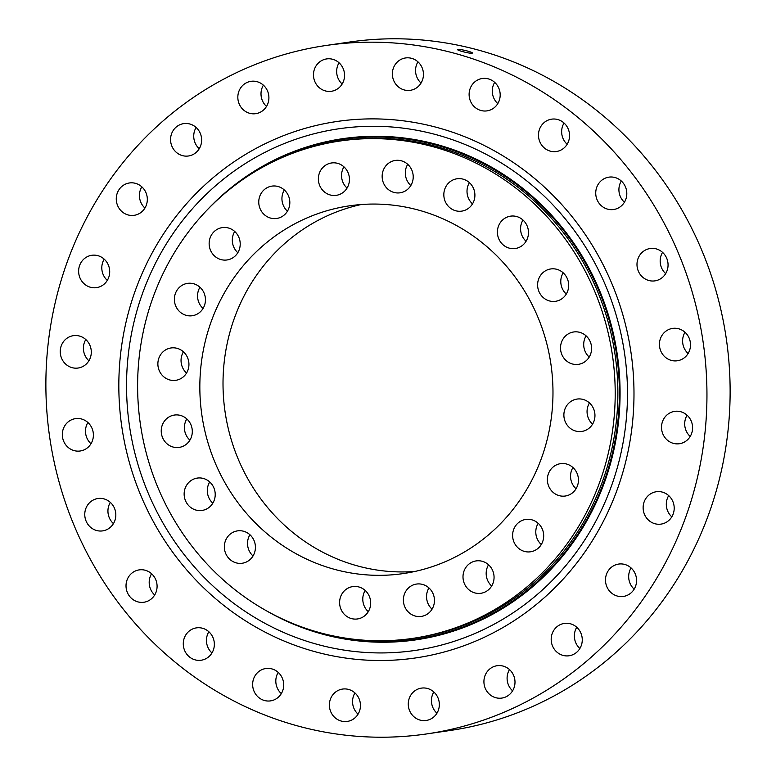 <?xml version="1.0" encoding="UTF-8"?>
<svg xmlns="http://www.w3.org/2000/svg" width="776" height="776" viewBox="0 0 776 776"><rect width="100%" height="100%" fill="white"/><g stroke="black" fill="none" stroke-linecap="round" stroke-linejoin="round"><path stroke-width="1.16" d="M401.289 140.417A251.327 238.523 -98.3 0 0 340.024 141.019A251.327 238.523 -98.3 0 0 137.682 392.035A251.327 238.523 -98.3 0 0 351.528 638.968A251.327 238.523 -98.3 0 0 412.803 638.367A251.327 238.523 -98.3 0 0 615.135 387.36A251.327 238.523 -98.3 0 0 401.289 140.417M480.15 560.873A16.354 15.52 81.7 0 1 494.06 576.946A16.354 15.52 81.7 0 1 480.897 593.281A16.354 15.52 81.7 0 1 476.91 593.32A16.354 15.52 81.7 0 1 463 577.247A16.354 15.52 81.7 0 1 476.163 560.912A16.354 15.52 81.7 0 1 480.15 560.873M529.765 519.396A16.354 15.52 81.7 0 1 543.685 535.459A16.354 15.52 81.7 0 1 530.512 551.794A16.354 15.52 81.7 0 1 526.526 551.833A16.354 15.52 81.7 0 1 512.616 535.76A16.354 15.52 81.7 0 1 525.779 519.435A16.354 15.52 81.7 0 1 529.765 519.396M564.53 463.621A16.354 15.52 81.7 0 1 578.44 479.694A16.354 15.52 81.7 0 1 565.277 496.029A16.354 15.52 81.7 0 1 561.29 496.068A16.354 15.52 81.7 0 1 547.381 479.995A16.354 15.52 81.7 0 1 560.544 463.66A16.354 15.52 81.7 0 1 564.53 463.621M581.04 399.029A16.354 15.52 81.7 0 1 594.95 415.102A16.354 15.52 81.7 0 1 581.787 431.437A16.354 15.52 81.7 0 1 577.8 431.475A16.354 15.52 81.7 0 1 563.88 415.402A16.354 15.52 81.7 0 1 577.053 399.068A16.354 15.52 81.7 0 1 581.04 399.029M577.674 331.934A16.354 15.52 81.7 0 1 591.593 348.007A16.354 15.52 81.7 0 1 578.421 364.342A16.354 15.52 81.7 0 1 574.434 364.38A16.354 15.52 81.7 0 1 560.524 348.308A16.354 15.52 81.7 0 1 573.687 331.973A16.354 15.52 81.7 0 1 577.674 331.934M554.772 268.913A16.354 15.52 81.7 0 1 568.682 284.976A16.354 15.52 81.7 0 1 555.519 301.311A16.354 15.52 81.7 0 1 551.532 301.35A16.354 15.52 81.7 0 1 537.613 285.277A16.354 15.52 81.7 0 1 550.785 268.952A16.354 15.52 81.7 0 1 554.772 268.913M514.566 216.116A16.354 15.52 81.7 0 1 528.475 232.189A16.354 15.52 81.7 0 1 515.312 248.514A16.354 15.52 81.7 0 1 511.326 248.553A16.354 15.52 81.7 0 1 497.406 232.49A16.354 15.52 81.7 0 1 510.579 216.155A16.354 15.52 81.7 0 1 514.566 216.116M460.993 178.732A16.354 15.52 81.7 0 1 474.902 194.795A16.354 15.52 81.7 0 1 461.739 211.13A16.354 15.52 81.7 0 1 457.753 211.169A16.354 15.52 81.7 0 1 443.833 195.096A16.354 15.52 81.7 0 1 457.006 178.771A16.354 15.52 81.7 0 1 460.993 178.732M399.3 160.399A16.354 15.52 81.7 0 1 413.21 176.472A16.354 15.52 81.7 0 1 400.047 192.807A16.354 15.52 81.7 0 1 396.061 192.846A16.354 15.52 81.7 0 1 382.151 176.773A16.354 15.52 81.7 0 1 395.314 160.438A16.354 15.52 81.7 0 1 399.3 160.399M335.523 162.931A16.354 15.52 81.7 0 1 349.442 179.004A16.354 15.52 81.7 0 1 336.27 195.339A16.354 15.52 81.7 0 1 332.283 195.377A16.354 15.52 81.7 0 1 318.373 179.304A16.354 15.52 81.7 0 1 331.536 162.97A16.354 15.52 81.7 0 1 335.523 162.931M275.916 186.075A16.354 15.52 81.7 0 1 289.826 202.138A16.354 15.52 81.7 0 1 276.663 218.473A16.354 15.52 81.7 0 1 272.677 218.512A16.354 15.52 81.7 0 1 258.757 202.449A16.354 15.52 81.7 0 1 271.93 186.114A16.354 15.52 81.7 0 1 275.916 186.075M226.301 227.562A16.354 15.52 81.7 0 1 240.211 243.625A16.354 15.52 81.7 0 1 227.048 259.96A16.354 15.52 81.7 0 1 223.061 259.999A16.354 15.52 81.7 0 1 209.142 243.936A16.354 15.52 81.7 0 1 222.314 227.601A16.354 15.52 81.7 0 1 226.301 227.562M191.536 283.327A16.354 15.52 81.7 0 1 205.446 299.39A16.354 15.52 81.7 0 1 192.283 315.725A16.354 15.52 81.7 0 1 188.296 315.764A16.354 15.52 81.7 0 1 174.377 299.701A16.354 15.52 81.7 0 1 187.549 283.366A16.354 15.52 81.7 0 1 191.536 283.327M175.027 347.92A16.354 15.52 81.7 0 1 188.937 363.993A16.354 15.52 81.7 0 1 175.774 380.318A16.354 15.52 81.7 0 1 171.787 380.356A16.354 15.52 81.7 0 1 157.877 364.293A16.354 15.52 81.7 0 1 171.04 347.958A16.354 15.52 81.7 0 1 175.027 347.92M178.393 415.014A16.354 15.52 81.7 0 1 192.302 431.078A16.354 15.52 81.7 0 1 179.14 447.412A16.354 15.52 81.7 0 1 175.153 447.451A16.354 15.52 81.7 0 1 161.233 431.388A16.354 15.52 81.7 0 1 174.406 415.053A16.354 15.52 81.7 0 1 178.393 415.014M201.294 478.045A16.354 15.52 81.7 0 1 215.214 494.108A16.354 15.52 81.7 0 1 202.041 510.443A16.354 15.52 81.7 0 1 198.055 510.482A16.354 15.52 81.7 0 1 184.145 494.419A16.354 15.52 81.7 0 1 197.308 478.084A16.354 15.52 81.7 0 1 201.294 478.045M241.501 530.832A16.354 15.52 81.7 0 1 255.42 546.905A16.354 15.52 81.7 0 1 242.248 563.24A16.354 15.52 81.7 0 1 238.261 563.279A16.354 15.52 81.7 0 1 224.351 547.206A16.354 15.52 81.7 0 1 237.514 530.871A16.354 15.52 81.7 0 1 241.501 530.832M420.534 584.018A16.354 15.52 81.7 0 1 434.453 600.081A16.354 15.52 81.7 0 1 421.29 616.416A16.354 15.52 81.7 0 1 417.304 616.454A16.354 15.52 81.7 0 1 403.384 600.391A16.354 15.52 81.7 0 1 416.547 584.056A16.354 15.52 81.7 0 1 420.534 584.018M356.766 586.549A16.354 15.52 81.7 0 1 370.676 602.612A16.354 15.52 81.7 0 1 357.513 618.947A16.354 15.52 81.7 0 1 353.526 618.986A16.354 15.52 81.7 0 1 339.607 602.923A16.354 15.52 81.7 0 1 352.779 586.588A16.354 15.52 81.7 0 1 356.766 586.549M414.85 571.466A185.833 176.365 81.7 0 1 381.191 570.622A185.833 176.365 81.7 0 1 223.304 394.198A185.833 176.365 81.7 0 1 361.15 204.534M394.809 205.378A185.833 176.365 81.7 0 1 552.929 387.971A185.833 176.365 81.7 0 1 403.316 573.571A185.833 176.365 81.7 0 1 358.017 574.017A185.833 176.365 81.7 0 1 199.888 391.424A185.833 176.365 81.7 0 1 349.51 205.824A185.833 176.365 81.7 0 1 394.809 205.378M491.674 586.016A16.354 15.52 81.7 0 1 488.56 564.783M541.289 544.539A16.354 15.52 81.7 0 1 538.185 523.296M576.054 488.764A16.354 15.52 81.7 0 1 572.94 467.53M592.563 424.171A16.354 15.52 81.7 0 1 589.45 402.938M589.197 357.076A16.354 15.52 81.7 0 1 586.093 335.843M566.286 294.055A16.354 15.52 81.7 0 1 563.182 272.812M526.08 241.258A16.354 15.52 81.7 0 1 522.976 220.025M472.516 203.875A16.354 15.52 81.7 0 1 469.402 182.632M410.824 185.542A16.354 15.52 81.7 0 1 407.71 164.308M347.047 188.073A16.354 15.52 81.7 0 1 343.943 166.84M287.44 211.218A16.354 15.52 81.7 0 1 284.326 189.984M237.815 252.704A16.354 15.52 81.7 0 1 234.711 231.461M203.06 308.47A16.354 15.52 81.7 0 1 199.946 287.236M186.55 373.062A16.354 15.52 81.7 0 1 183.437 351.829M189.907 440.157A16.354 15.52 81.7 0 1 186.803 418.924M212.818 503.188A16.354 15.52 81.7 0 1 209.714 481.945M253.025 555.975A16.354 15.52 81.7 0 1 249.92 534.742M432.057 609.16A16.354 15.52 81.7 0 1 428.953 587.927M368.29 611.692A16.354 15.52 81.7 0 1 365.176 590.458M458.17 49.548C454.775 49.79 469.364 53.69 471.905 53.224C475.349 52.816 460.74 48.907 458.17 49.548L457.791 49.722M501.073 665.682A16.354 15.52 81.7 0 1 514.992 681.745A16.354 15.52 81.7 0 1 501.829 698.08A16.354 15.52 81.7 0 1 497.843 698.119A16.354 15.52 81.7 0 1 483.923 682.046A16.354 15.52 81.7 0 1 497.086 665.721A16.354 15.52 81.7 0 1 501.073 665.682M568.352 623.37A16.354 15.52 81.7 0 1 582.262 639.434A16.354 15.52 81.7 0 1 569.099 655.768A16.354 15.52 81.7 0 1 565.112 655.807A16.354 15.52 81.7 0 1 551.193 639.744A16.354 15.52 81.7 0 1 564.365 623.409A16.354 15.52 81.7 0 1 568.352 623.37M622.653 564.026A16.354 15.52 81.7 0 1 636.562 580.099A16.354 15.52 81.7 0 1 623.4 596.434A16.354 15.52 81.7 0 1 619.413 596.472A16.354 15.52 81.7 0 1 605.493 580.399A16.354 15.52 81.7 0 1 618.666 564.065A16.354 15.52 81.7 0 1 622.653 564.026M660.279 491.703A16.354 15.52 81.7 0 1 674.198 507.776A16.354 15.52 81.7 0 1 661.026 524.11A16.354 15.52 81.7 0 1 657.039 524.149A16.354 15.52 81.7 0 1 643.129 508.076A16.354 15.52 81.7 0 1 656.292 491.741A16.354 15.52 81.7 0 1 660.279 491.703M678.68 411.319A16.354 15.52 81.7 0 1 692.59 427.392A16.354 15.52 81.7 0 1 679.427 443.726A16.354 15.52 81.7 0 1 675.44 443.765A16.354 15.52 81.7 0 1 661.521 427.692A16.354 15.52 81.7 0 1 674.693 411.358A16.354 15.52 81.7 0 1 678.68 411.319M676.585 328.364A16.354 15.52 81.7 0 1 690.504 344.428A16.354 15.52 81.7 0 1 677.332 360.762A16.354 15.52 81.7 0 1 673.345 360.801A16.354 15.52 81.7 0 1 659.435 344.738A16.354 15.52 81.7 0 1 672.598 328.403A16.354 15.52 81.7 0 1 676.585 328.364M654.149 248.475A16.354 15.52 81.7 0 1 668.058 264.538A16.354 15.52 81.7 0 1 654.895 280.873A16.354 15.52 81.7 0 1 650.909 280.912A16.354 15.52 81.7 0 1 636.989 264.849A16.354 15.52 81.7 0 1 650.162 248.514A16.354 15.52 81.7 0 1 654.149 248.475M612.894 177.103A16.354 15.52 81.7 0 1 626.804 193.175A16.354 15.52 81.7 0 1 613.641 209.51A16.354 15.52 81.7 0 1 609.655 209.549A16.354 15.52 81.7 0 1 595.735 193.476A16.354 15.52 81.7 0 1 608.908 177.141A16.354 15.52 81.7 0 1 612.894 177.103M555.635 119.116A16.354 15.52 81.7 0 1 569.545 135.189A16.354 15.52 81.7 0 1 556.382 151.524A16.354 15.52 81.7 0 1 552.396 151.562A16.354 15.52 81.7 0 1 538.476 135.49A16.354 15.52 81.7 0 1 551.649 119.155A16.354 15.52 81.7 0 1 555.635 119.116M486.271 78.463A16.354 15.52 81.7 0 1 500.18 94.536A16.354 15.52 81.7 0 1 487.018 110.871A16.354 15.52 81.7 0 1 483.031 110.91A16.354 15.52 81.7 0 1 469.111 94.837A16.354 15.52 81.7 0 1 482.284 78.502A16.354 15.52 81.7 0 1 486.271 78.463M409.524 57.919A16.354 15.52 81.7 0 1 423.444 73.992A16.354 15.52 81.7 0 1 410.281 90.317A16.354 15.52 81.7 0 1 406.294 90.356A16.354 15.52 81.7 0 1 392.375 74.292A16.354 15.52 81.7 0 1 405.538 57.957A16.354 15.52 81.7 0 1 409.524 57.919M330.644 58.879A16.354 15.52 81.7 0 1 344.554 74.942A16.354 15.52 81.7 0 1 331.391 91.277A16.354 15.52 81.7 0 1 327.404 91.316A16.354 15.52 81.7 0 1 313.485 75.253A16.354 15.52 81.7 0 1 326.657 58.918A16.354 15.52 81.7 0 1 330.644 58.879M254.984 81.276A16.354 15.52 81.7 0 1 268.903 97.339A16.354 15.52 81.7 0 1 255.731 113.674A16.354 15.52 81.7 0 1 251.744 113.713A16.354 15.52 81.7 0 1 237.834 97.65A16.354 15.52 81.7 0 1 250.997 81.315A16.354 15.52 81.7 0 1 254.984 81.276M187.714 123.578A16.354 15.52 81.7 0 1 201.634 139.651A16.354 15.52 81.7 0 1 188.461 155.986A16.354 15.52 81.7 0 1 184.475 156.024A16.354 15.52 81.7 0 1 170.565 139.952A16.354 15.52 81.7 0 1 183.728 123.617A16.354 15.52 81.7 0 1 187.714 123.578M133.414 182.923A16.354 15.52 81.7 0 1 147.324 198.986A16.354 15.52 81.7 0 1 134.161 215.321A16.354 15.52 81.7 0 1 130.174 215.359A16.354 15.52 81.7 0 1 116.264 199.296A16.354 15.52 81.7 0 1 129.427 182.961A16.354 15.52 81.7 0 1 133.414 182.923M95.778 255.246A16.354 15.52 81.7 0 1 109.697 271.319A16.354 15.52 81.7 0 1 96.534 287.644A16.354 15.52 81.7 0 1 92.548 287.683A16.354 15.52 81.7 0 1 78.628 271.619A16.354 15.52 81.7 0 1 91.791 255.285A16.354 15.52 81.7 0 1 95.778 255.246M77.387 335.63A16.354 15.52 81.7 0 1 91.296 351.693A16.354 15.52 81.7 0 1 78.133 368.028A16.354 15.52 81.7 0 1 74.147 368.066A16.354 15.52 81.7 0 1 60.237 352.003A16.354 15.52 81.7 0 1 73.4 335.668A16.354 15.52 81.7 0 1 77.387 335.63M79.482 418.594A16.354 15.52 81.7 0 1 93.392 434.657A16.354 15.52 81.7 0 1 80.229 450.992A16.354 15.52 81.7 0 1 76.242 451.031A16.354 15.52 81.7 0 1 62.322 434.958A16.354 15.52 81.7 0 1 75.495 418.633A16.354 15.52 81.7 0 1 79.482 418.594M101.918 498.473A16.354 15.52 81.7 0 1 115.828 514.546A16.354 15.52 81.7 0 1 102.665 530.881A16.354 15.52 81.7 0 1 98.678 530.92A16.354 15.52 81.7 0 1 84.768 514.847A16.354 15.52 81.7 0 1 97.931 498.512A16.354 15.52 81.7 0 1 101.918 498.473M143.172 569.846A16.354 15.52 81.7 0 1 157.082 585.909A16.354 15.52 81.7 0 1 143.919 602.244A16.354 15.52 81.7 0 1 139.932 602.283A16.354 15.52 81.7 0 1 126.022 586.22A16.354 15.52 81.7 0 1 139.185 569.885A16.354 15.52 81.7 0 1 143.172 569.846M200.431 627.832A16.354 15.52 81.7 0 1 214.351 643.896A16.354 15.52 81.7 0 1 201.178 660.231A16.354 15.52 81.7 0 1 197.191 660.269A16.354 15.52 81.7 0 1 183.281 644.206A16.354 15.52 81.7 0 1 196.444 627.871A16.354 15.52 81.7 0 1 200.431 627.832M269.796 668.485A16.354 15.52 81.7 0 1 283.706 684.548A16.354 15.52 81.7 0 1 270.543 700.883A16.354 15.52 81.7 0 1 266.556 700.922A16.354 15.52 81.7 0 1 252.646 684.859A16.354 15.52 81.7 0 1 265.809 668.524A16.354 15.52 81.7 0 1 269.796 668.485M425.423 688.069A16.354 15.52 81.7 0 1 439.332 704.142A16.354 15.52 81.7 0 1 426.17 720.477A16.354 15.52 81.7 0 1 422.183 720.516A16.354 15.52 81.7 0 1 408.273 704.443A16.354 15.52 81.7 0 1 421.436 688.118A16.354 15.52 81.7 0 1 425.423 688.069M346.532 689.03A16.354 15.52 81.7 0 1 360.452 705.103A16.354 15.52 81.7 0 1 347.279 721.428A16.354 15.52 81.7 0 1 343.293 721.467A16.354 15.52 81.7 0 1 329.383 705.403A16.354 15.52 81.7 0 1 342.546 689.069A16.354 15.52 81.7 0 1 346.532 689.03M403.248 120.813A271.096 257.283 81.7 0 1 633.914 387.175A271.096 257.283 81.7 0 1 415.664 657.932A271.096 257.283 81.7 0 1 349.578 658.582A271.096 257.283 81.7 0 1 118.903 392.22A271.096 257.283 81.7 0 1 337.162 121.454A271.096 257.283 81.7 0 1 403.248 120.813M341.974 734.746A347.881 330.159 81.7 0 1 45.968 392.928A347.881 330.159 81.7 0 1 326.046 45.483A347.881 330.159 81.7 0 1 410.853 44.649A347.881 330.159 81.7 0 1 706.858 386.458A347.881 330.159 81.7 0 1 426.781 733.912A347.881 330.159 81.7 0 1 341.974 734.746M326.046 45.483L349.219 42.088A347.881 330.159 81.7 0 1 434.026 41.254A347.881 330.159 81.7 0 1 730.032 383.072A347.881 330.159 81.7 0 1 449.954 730.517L426.781 733.912M512.596 690.824A16.354 15.52 81.7 0 1 509.493 669.581M579.876 648.513A16.354 15.52 81.7 0 1 576.762 627.27M634.176 589.168A16.354 15.52 81.7 0 1 631.063 567.935M671.803 516.845A16.354 15.52 81.7 0 1 668.699 495.612M690.203 436.461A16.354 15.52 81.7 0 1 687.09 415.228M688.108 353.507A16.354 15.52 81.7 0 1 685.004 332.264M665.672 273.618A16.354 15.52 81.7 0 1 662.558 252.384M624.418 202.245A16.354 15.52 81.7 0 1 621.304 181.012M567.149 144.268A16.354 15.52 81.7 0 1 564.045 123.025M497.794 103.615A16.354 15.52 81.7 0 1 494.681 82.372M421.048 83.061A16.354 15.52 81.7 0 1 417.944 61.828M342.168 84.021A16.354 15.52 81.7 0 1 339.054 62.778M266.507 106.419A16.354 15.52 81.7 0 1 263.404 85.176M199.238 148.73A16.354 15.52 81.7 0 1 196.124 127.487M144.937 208.065A16.354 15.52 81.7 0 1 141.824 186.832M107.301 280.388A16.354 15.52 81.7 0 1 104.197 259.155M88.91 360.772A16.354 15.52 81.7 0 1 85.796 339.539M90.996 443.736A16.354 15.52 81.7 0 1 87.892 422.493M113.442 523.616A16.354 15.52 81.7 0 1 110.328 502.382M154.696 594.988A16.354 15.52 81.7 0 1 151.582 573.755M211.955 652.975A16.354 15.52 81.7 0 1 208.851 631.732M281.319 693.628A16.354 15.52 81.7 0 1 278.206 672.385M436.946 713.222A16.354 15.52 81.7 0 1 433.832 691.979M358.056 714.172A16.354 15.52 81.7 0 1 354.952 692.939M403.113 128.147A263.607 250.182 -98.3 0 0 127.904 358.25A263.607 250.182 -98.3 0 0 350.917 651.064A263.607 250.182 -98.3 0 0 626.125 420.97A263.607 250.182 -98.3 0 0 403.113 128.147M265.518 610.275A253.248 240.356 -98.3 0 0 354.37 640.442A253.248 240.356 -98.3 0 0 618.763 419.38A253.248 240.356 -98.3 0 0 404.509 138.06A253.248 240.356 -98.3 0 0 206.969 210.141M340.024 141.019L342.682 140.631A251.327 238.523 81.7 0 1 403.947 140.029A251.327 238.523 81.7 0 1 617.793 386.972A251.327 238.523 81.7 0 1 415.461 637.979L412.803 638.367M256.788 170.545A252.51 239.648 81.7 0 1 404.441 138.797A252.51 239.648 81.7 0 1 618.065 419.292A252.51 239.648 81.7 0 1 354.438 639.705A252.51 239.648 81.7 0 1 324.591 633.934"/></g></svg>
